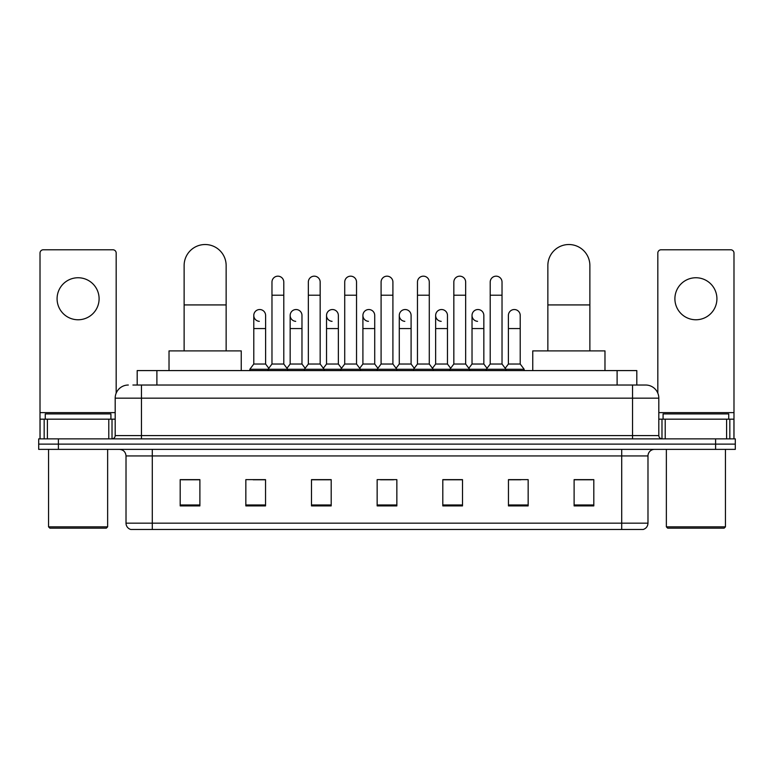 <?xml version="1.0" encoding="UTF-8"?>
<svg xmlns="http://www.w3.org/2000/svg" width="774" height="774" viewBox="0 0 774 774"><rect width="100%" height="100%" fill="white"/><g stroke="black" fill="none" stroke-linecap="round" stroke-linejoin="round"><path stroke-width="1.16" d="M137.192 385.026L137.192 370.582L636.809 370.582L636.809 385.026M133.215 385.026L645.68 385.026A13.129 13.129 0 0 1 658.809 398.165L658.809 435.588C658.984 437.562 660.087 438.655 662.099 438.868M132.915 385.026L141.448 385.026L141.448 398.165L115.191 398.165L115.191 435.588A3.28 3.28 0 0 1 111.901 438.868M128.32 385.026A13.129 13.129 0 0 0 115.191 398.165M58.398 438.868L38.7 438.868L38.7 444.121L58.398 444.121L38.7 444.121L38.7 449.375L58.398 449.375L58.398 444.121L715.602 444.121L58.398 444.121L58.398 438.868L715.602 438.868L715.602 444.121L735.3 444.121L715.602 444.121L715.602 449.375L58.398 449.375M715.602 449.375L735.3 449.375L735.3 438.868L715.602 438.868M658.809 398.165L632.551 398.165L632.551 385.026L645.68 385.026M647.983 523.166C647.799 526.31 646.222 528.419 643.252 529.474L621.716 529.474L621.716 523.166L647.983 523.166L647.983 455.934A6.569 6.569 0 0 1 654.543 449.375M621.716 529.474L130.748 529.474A6.569 6.569 0 0 1 126.017 523.166L126.017 455.934C125.63 451.948 123.443 449.762 119.457 449.375M593.813 505.896L593.813 479.638L574.115 479.638L574.115 505.896L593.813 505.896M528.158 505.896L528.158 479.638L508.46 479.638L508.46 505.896L528.158 505.896M462.504 505.896L462.504 479.638L442.805 479.638L442.805 505.896L462.504 505.896M199.886 505.896L199.886 479.638L180.187 479.638L180.187 505.896L199.886 505.896M265.54 505.896L265.54 479.638L245.842 479.638L245.842 505.896L265.54 505.896M331.195 505.896L331.195 479.638L311.496 479.638L311.496 505.896L331.195 505.896M396.849 505.896L396.849 479.638L377.151 479.638L377.151 505.896L396.849 505.896M508.46 479.774L520.873 479.774M574.115 479.774L592.497 479.774M325.873 479.774L320.823 479.774M253.127 479.774L265.54 479.774M181.503 479.774L199.886 479.774M453.177 479.774L448.127 479.774M380.431 479.774L393.569 479.774M331.195 479.774L311.496 479.774M462.504 479.774L442.805 479.774M78.097 277.75A21.014 21.014 0 0 0 57.083 298.764A21.014 21.014 0 0 0 78.097 319.768A21.014 21.014 0 0 0 99.101 298.764A21.014 21.014 0 0 0 78.097 277.75M108.786 438.868L108.786 419.169L47.398 419.169L47.398 438.868M116.177 393.173L116.177 253.059A3.28 3.28 0 0 0 112.888 249.779L43.296 249.779A3.28 3.28 0 0 0 40.016 253.059L40.016 419.169L47.398 419.169M108.786 419.169L115.191 419.169M40.016 438.868L40.016 419.169M106.328 528.158L49.865 528.158L48.549 526.842L107.634 526.842L106.328 528.158M48.549 449.375L48.549 526.842M107.634 449.375L107.634 526.842M110.924 419.169L110.924 413.916L45.269 413.916L45.269 419.169M184.125 350.893L184.125 265.54A21.014 21.014 0 0 1 205.139 244.526A21.014 21.014 0 0 1 226.143 265.54A21.014 21.014 0 0 0 205.139 244.526M226.143 350.893L226.143 265.54M241.246 370.582L241.246 350.893L169.022 350.893L169.022 370.582M547.857 350.893L547.857 265.54A21.014 21.014 0 0 1 568.861 244.526A21.014 21.014 0 0 1 589.875 265.54A21.014 21.014 0 0 0 568.861 244.526M589.875 350.893L589.875 265.54M604.978 370.582L604.978 350.893L532.754 350.893L532.754 370.582M271.974 295.213L283.787 295.213L283.787 364.022L271.974 364.022L271.974 282.084A5.911 5.911 0 0 1 278.253 276.183A5.911 5.911 0 0 1 283.787 282.084A5.911 5.911 0 0 0 278.253 276.183M271.974 364.022L268.036 369.275L268.036 370.582M283.787 364.022L287.725 369.275L249.847 369.275L249.847 370.582M308.342 364.022L308.342 295.213L320.165 295.213L320.165 364.022L308.342 364.022L304.405 369.275L287.725 369.275L287.725 370.582M308.342 295.213L308.342 282.084A5.911 5.911 0 0 1 314.621 276.183A5.911 5.911 0 0 1 320.165 282.084A5.911 5.911 0 0 0 314.621 276.183M320.165 364.022L324.103 369.275L304.405 369.275L304.405 370.582M344.72 364.022L344.72 295.213L356.533 295.213L356.533 364.022L344.72 364.022L340.783 369.275L324.103 369.275L324.103 370.582M344.72 295.213L344.72 282.084A5.911 5.911 0 0 1 350.999 276.183A5.911 5.911 0 0 1 356.533 282.084A5.911 5.911 0 0 0 350.999 276.183M356.533 364.022L360.471 369.275L340.783 369.275L340.783 370.582M381.089 364.022L381.089 295.213L392.911 295.213L392.911 364.022L381.089 364.022L377.151 369.275L360.471 369.275L360.471 370.582M381.089 295.213L381.089 282.084A5.911 5.911 0 0 1 387.368 276.183A5.911 5.911 0 0 1 392.911 282.084A5.911 5.911 0 0 0 387.368 276.183M392.911 364.022L396.849 369.275L377.151 369.275L377.151 370.582M417.467 364.022L417.467 295.213L429.28 295.213L429.28 364.022L417.467 364.022L413.529 369.275L396.849 369.275L396.849 370.582M417.467 295.213L417.467 282.084A5.911 5.911 0 0 1 423.746 276.183A5.911 5.911 0 0 1 429.28 282.084A5.911 5.911 0 0 0 423.746 276.183M429.28 364.022L433.217 369.275L413.529 369.275L413.529 370.582M453.835 364.022L453.835 295.213L465.658 295.213L465.658 364.022L453.835 364.022L449.897 369.275L433.217 369.275L433.217 370.582M453.835 295.213L453.835 282.084A5.911 5.911 0 0 1 460.114 276.183A5.911 5.911 0 0 1 465.658 282.084A5.911 5.911 0 0 0 460.114 276.183M465.658 364.022L469.595 369.275L449.897 369.275L449.897 370.582M490.213 364.022L490.213 295.213L502.026 295.213L502.026 364.022L490.213 364.022L486.275 369.275L469.595 369.275L469.595 370.582M490.213 295.213L490.213 282.084A5.911 5.911 0 0 1 496.492 276.183A5.911 5.911 0 0 1 502.026 282.084A5.911 5.911 0 0 0 496.492 276.183M502.026 364.022L505.964 369.275L486.275 369.275L486.275 370.582M520.215 364.022L520.215 328.563L508.392 328.563L508.392 364.022L520.215 364.022L524.153 369.275L505.964 369.275L505.964 370.582M259.319 321.336A5.911 5.911 0 0 1 253.785 315.434A5.911 5.911 0 0 1 260.064 309.542A5.911 5.911 0 0 1 265.608 315.434L265.608 328.563L253.785 328.563L253.785 315.434M265.608 328.563L265.608 364.022L253.785 364.022L253.785 328.563M253.785 364.022L249.847 369.275M265.608 364.022L268.791 368.269M295.697 321.336A5.911 5.911 0 0 1 290.163 315.434A5.911 5.911 0 0 1 296.442 309.542A5.911 5.911 0 0 1 301.976 315.434L301.976 328.563L290.163 328.563L290.163 315.434M301.976 328.563L301.976 364.022L290.163 364.022L290.163 328.563M290.163 364.022L286.97 368.269M301.976 364.022L305.159 368.269M332.065 321.336A5.911 5.911 0 0 1 326.531 315.434A5.911 5.911 0 0 1 332.81 309.542A5.911 5.911 0 0 1 338.354 315.434L338.354 328.563L326.531 328.563L326.531 315.434M338.354 328.563L338.354 364.022L326.531 364.022L326.531 328.563M326.531 364.022L323.348 368.269M338.354 364.022L341.537 368.269M368.443 321.336A5.911 5.911 0 0 1 362.909 315.434A5.911 5.911 0 0 1 369.188 309.542A5.911 5.911 0 0 1 374.722 315.434L374.722 328.563L362.909 328.563L362.909 315.434M374.722 328.563L374.722 364.022L362.909 364.022L362.909 328.563M362.909 364.022L359.716 368.269M374.722 364.022L377.906 368.269M404.812 321.336A5.911 5.911 0 0 1 399.278 315.434A5.911 5.911 0 0 1 405.557 309.542A5.911 5.911 0 0 1 411.091 315.434L411.091 328.563L399.278 328.563L399.278 315.434M411.091 328.563L411.091 364.022L399.278 364.022L399.278 328.563M399.278 364.022L396.094 368.269M411.091 364.022L414.284 368.269M441.19 321.336A5.911 5.911 0 0 1 435.646 315.434A5.911 5.911 0 0 1 441.935 309.542A5.911 5.911 0 0 1 447.469 315.434L447.469 328.563L435.646 328.563L435.646 315.434M447.469 328.563L447.469 364.022L435.646 364.022L435.646 328.563M435.646 364.022L432.463 368.269M447.469 364.022L450.652 368.269M477.558 321.336A5.911 5.911 0 0 1 472.024 315.434A5.911 5.911 0 0 1 478.303 309.542A5.911 5.911 0 0 1 483.837 315.434L483.837 328.563L472.024 328.563L472.024 315.434M483.837 328.563L483.837 364.022L472.024 364.022L472.024 328.563M472.024 364.022L468.841 368.269M483.837 364.022L487.03 368.269M508.392 328.563L508.392 315.434A5.911 5.911 0 0 1 514.681 309.542A5.911 5.911 0 0 1 520.215 315.434L520.215 328.563M508.392 364.022L505.209 368.269M524.153 369.275L524.153 370.582M695.903 277.75A21.014 21.014 0 0 0 674.899 298.764A21.014 21.014 0 0 0 695.903 319.768A21.014 21.014 0 0 0 716.918 298.764A21.014 21.014 0 0 0 695.903 277.75M726.602 438.868L726.602 419.169L665.214 419.169L665.214 438.868M733.984 438.868L733.984 419.169L733.984 438.868M726.602 419.169L733.984 419.169L733.984 253.059A3.28 3.28 0 0 0 730.704 249.779L661.112 249.779A3.28 3.28 0 0 0 657.823 253.059L657.823 393.173M658.809 419.169L665.214 419.169M724.135 528.158L667.672 528.158L666.366 526.842L725.451 526.842L724.135 528.158M666.366 449.375L666.366 526.842M725.451 449.375L725.451 526.842M728.731 419.169L728.731 413.916L663.076 413.916L663.076 419.169M156.89 385.026L156.89 370.582M617.11 385.026L617.11 370.582M141.448 438.868L141.448 435.588L658.809 435.588M115.191 435.588L141.448 435.588L141.448 398.165L632.551 398.165L632.551 438.868M621.716 449.375L621.716 455.934L126.017 455.934M647.983 455.934L621.716 455.934L621.716 523.166L152.285 523.166L152.285 529.474M126.017 523.166L152.285 523.166L152.285 449.375M396.849 504.987L377.151 504.987M331.195 504.987L311.496 504.987M265.54 504.987L245.842 504.987M199.886 504.987L180.187 504.987M462.504 504.987L442.805 504.987M528.158 504.987L508.46 504.987M593.813 504.987L574.115 504.987M115.191 412.61L40.016 412.61M112.017 419.169L112.017 438.868M40.064 419.169L40.064 438.868M44.166 438.868L44.166 419.169M184.125 304.927L226.143 304.927M547.857 304.927L589.875 304.927M733.984 412.61L658.809 412.61M733.936 438.868L733.936 419.169M729.834 419.169L729.834 438.868M661.983 438.868L661.983 419.169M283.787 295.213L283.787 282.084M320.165 295.213L320.165 282.084M356.533 295.213L356.533 282.084M392.911 295.213L392.911 282.084M429.28 295.213L429.28 282.084M465.658 295.213L465.658 282.084M502.026 295.213L502.026 282.084"/></g></svg>
